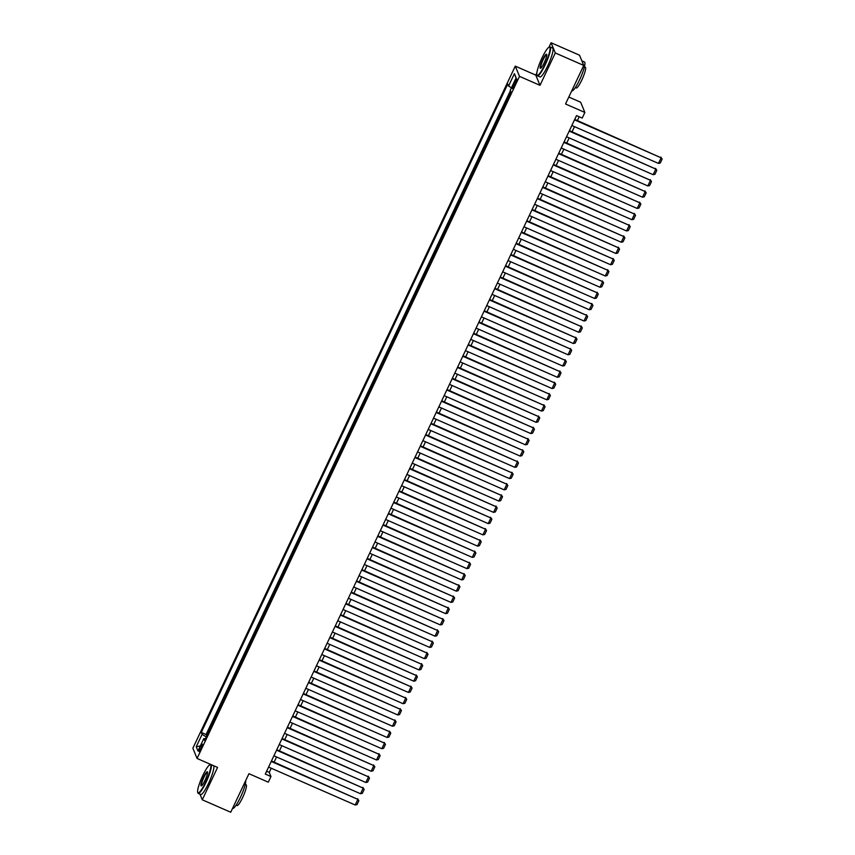 <?xml version="1.0" encoding="UTF-8"?>
<svg xmlns="http://www.w3.org/2000/svg" width="855" height="855" viewBox="0 0 855 855"><rect width="100%" height="100%" fill="white"/><g stroke="black" fill="none" stroke-linecap="round" stroke-linejoin="round"><path stroke-width="1.28" d="M201.053 748.756A4.04 0.695 -66.3 0 0 202.304 744.181A4.04 0.695 -66.3 0 0 200.327 746.992A4.04 0.695 -66.3 0 0 199.065 751.577A4.04 0.695 -66.3 0 0 201.053 748.756M210.074 764.146L209.774 764.787M515.287 66.134L192.867 748.232L197.078 758.46L519.509 76.362L515.287 66.134L535.775 75.112L539.997 85.329L555.29 52.967L551.08 42.75L548.953 47.228M536.876 72.803L535.775 75.112M551.08 42.75L579.53 55.212L583.751 65.429L565.529 103.979L584.873 112.454L580.663 102.237L568.81 97.043M199.942 794.135L202.272 799.788L230.732 812.25L248.955 773.7L268.299 782.175L270.96 776.543L269.25 772.407L271.227 768.228M555.29 52.967L583.751 65.429M510.83 91.538L510.179 94.071M507.859 98.998L504.856 105.325M502.537 110.252L499.544 116.579M497.215 121.506L494.222 127.833M491.892 132.76L488.9 139.098M486.57 144.014L483.577 150.352M481.247 155.279L478.255 161.606M475.936 166.533L472.943 172.86M470.613 177.787L467.621 184.114M465.291 189.041L462.299 195.368M459.969 200.294L456.976 206.632M454.646 211.548L451.654 217.886M449.324 222.813L446.331 229.14M444.012 234.067L441.02 240.394M438.69 245.321L435.697 251.648M433.367 256.575L430.375 262.902M428.045 267.829L425.053 274.166M422.723 279.083L419.73 285.42M417.4 290.347L414.408 296.674M412.089 301.601L409.096 307.928M406.766 312.855L403.774 319.182M401.444 324.109L398.451 330.436M396.122 335.363L393.129 341.701M390.799 346.617L387.807 352.955M385.477 357.882L382.484 364.209M380.165 369.136L377.173 375.463M374.843 380.39L371.85 386.716M369.52 391.643L366.528 397.981M364.198 402.897L361.205 409.235M358.876 414.151L355.883 420.489M353.553 425.416L350.561 431.743M348.242 436.67L345.249 442.997M342.919 447.924L339.927 454.251M337.597 459.178L334.604 465.515M332.274 470.432L329.282 476.769M326.952 481.686L323.96 488.023M321.63 492.95L318.637 499.277M316.318 504.204L313.325 510.531M310.996 515.458L308.003 521.785M305.673 526.712L302.681 533.05M300.351 537.966L297.358 544.304M295.028 549.231L292.036 555.558M289.706 560.485L286.714 566.812M284.394 571.739L281.402 578.066M279.072 582.992L276.079 589.319M273.75 594.246L270.757 600.584M268.427 605.5L265.435 611.838M263.105 616.765L260.112 623.092M257.783 628.019L254.79 634.346M252.471 639.273L249.478 645.6M247.148 650.527L244.156 656.854M241.826 661.781L238.834 668.118M236.504 673.035L233.511 679.372M231.181 684.299L228.189 690.626M225.859 695.553L222.866 701.88M220.547 706.807L217.555 713.134M215.225 718.061L212.232 724.388M584.873 112.454L582.212 118.086L576.527 115.596L265.274 774.053L270.96 776.543M514.838 81.695L513.663 84.175A3.912 0.673 -66.3 0 0 512.444 88.61A3.912 0.673 -66.3 0 0 514.368 85.885L515.544 83.405A3.912 0.673 -66.3 0 0 516.762 78.97A3.912 0.673 -66.3 0 0 514.838 81.695L516.057 82.23M205.371 738.902L203.821 738.56L204.623 740.494L511.087 92.169L510.285 90.235L516.142 77.848L514.411 73.648L508.554 86.034L507.752 84.1L201.288 732.425L202.09 734.36L206.29 736.957M203.821 738.56L197.965 750.947L196.233 746.746L202.09 734.36M509.986 94.488L509.73 93.868M510.446 90.619L206.076 734.52L206.91 735.653M209.903 729.315L206.45 735.45M212.029 724.816L211.773 724.196M217.352 713.562L217.095 712.942M222.674 702.308L222.418 701.677M227.996 691.043L227.74 690.423M233.308 679.789L233.052 679.169M238.631 668.535L238.374 667.915M243.953 657.281L243.696 656.661M249.275 646.027L249.019 645.407M254.598 634.773L254.341 634.143M259.92 623.509L259.664 622.889M265.232 612.255L264.975 611.635M270.554 601.001L270.298 600.381M275.876 589.747L275.62 589.127M281.199 578.493L280.942 577.873M286.521 567.239L286.265 566.609M291.844 555.974L291.587 555.355M297.155 544.721L296.899 544.101M302.478 533.467L302.221 532.847M307.8 522.213L307.543 521.593M313.122 510.959L312.866 510.328M318.445 499.705L318.188 499.074M323.767 488.44L323.511 487.82M329.079 477.186L328.822 476.566M334.401 465.932L334.145 465.312M339.724 454.678L339.467 454.058M345.046 443.424L344.789 442.794M350.368 432.17L350.112 431.54M355.691 420.906L355.434 420.286M361.002 409.652L360.746 409.032M366.325 398.398L366.068 397.778M371.647 387.144L371.391 386.524M376.97 375.89L376.713 375.26M382.292 364.636L382.035 364.006M387.614 353.372L387.347 352.752M392.926 342.118L392.669 341.498M398.248 330.864L397.992 330.244M403.571 319.61L403.314 318.99M408.893 308.356L408.637 307.725M414.215 297.102L413.959 296.471M419.538 285.837L419.271 285.217M424.85 274.583L424.593 273.963M430.172 263.329L429.915 262.709M435.494 252.075L435.238 251.456M440.817 240.821L440.56 240.191M446.139 229.568L445.883 228.937M451.451 218.303L451.194 217.683M456.773 207.049L456.517 206.429M462.095 195.795L461.839 195.175M467.418 184.541L467.161 183.921M472.74 173.287L472.484 172.657M478.063 162.023L477.806 161.403M483.374 150.769L483.118 150.149M488.697 139.515L488.44 138.895M494.019 128.261L493.763 127.641M499.341 117.007L499.085 116.387M504.664 105.753L504.407 105.122M539.997 85.329L519.509 76.362M202.272 799.788L217.576 767.427L197.078 758.46M274.113 762.126L276.55 756.974M279.435 750.872L281.872 745.72M284.747 739.618L287.195 734.456M290.069 728.364L292.506 723.202M295.392 717.11L297.829 711.948M300.714 705.856L303.151 700.694M306.037 694.591L308.473 689.44M311.348 683.337L313.796 678.186M316.671 672.083L319.118 666.921M321.993 660.83L324.43 655.667M327.315 649.576L329.752 644.414M332.638 638.322L335.075 633.16M337.96 627.057L340.397 621.906M343.272 615.803L345.719 610.652M348.594 604.549L351.031 599.387M353.917 593.295L356.353 588.133M359.239 582.041L361.676 576.879M364.561 570.787L366.998 565.625M369.884 559.523L372.32 554.371M375.195 548.269L377.643 543.117M380.518 537.015L382.955 531.853M385.84 525.761L388.277 520.599M391.163 514.507L393.599 509.345M396.485 503.253L398.922 498.091M401.807 491.988L404.244 486.837M407.119 480.734L409.566 475.583M412.441 469.481L414.878 464.318M417.764 458.227L420.2 453.065M423.086 446.973L425.523 441.811M428.408 435.719L430.845 430.557M433.731 424.454L436.168 419.303M439.043 413.2L441.49 408.049M444.365 401.946L446.802 396.784M449.687 390.692L452.124 385.53M455.01 379.438L457.446 374.276M460.332 368.184L462.769 363.022M465.654 356.92L468.091 351.768M470.966 345.666L473.413 340.504M476.288 334.412L478.725 329.25M481.611 323.158L484.048 317.996M486.933 311.904L489.37 306.742M492.256 300.65L494.692 295.488M497.578 289.385L500.015 284.234M502.89 278.132L505.337 272.969M508.212 266.878L510.649 261.716M513.534 255.624L515.971 250.462M518.857 244.37L521.293 239.208M524.179 233.116L526.616 227.954M529.502 221.851L531.938 216.7M534.813 210.597L537.261 205.435M540.136 199.343L542.572 194.181M545.458 188.089L547.895 182.927M550.78 176.835L553.217 171.673M556.103 165.581L558.539 160.419M561.425 154.317L563.862 149.165M566.737 143.063L569.184 137.901M572.059 131.809L574.496 126.647M577.382 120.555L579.177 116.75M266.6 771.242L269.25 772.407M511.429 87.809L508.554 86.034M206.076 734.52L201.288 732.425M516.057 78.019L514.411 73.648M196.233 746.746L200.337 745.934M574.507 119.86L661.139 157.801L574.731 119.39M571.845 125.493L658.478 163.423L661.139 157.801L662.133 159.083L660.274 163.027L658.478 163.423M660.851 157.106L662.133 159.083M544.817 64.617A15.39 2.661 -66.3 0 0 549.07 47.175A15.39 2.661 -66.3 0 0 542.027 57.873A15.39 2.661 -66.3 0 0 536.919 74.941A15.39 2.661 -66.3 0 0 544.817 64.617M549.07 47.175L549.551 46.982A15.775 2.725 113.7 0 1 550.086 46.95A15.775 2.725 113.7 0 1 545.191 64.852A15.775 2.725 113.7 0 1 537.442 75.838A15.775 2.725 113.7 0 1 537.1 75.422L536.919 74.941M544.122 62.928A7.695 1.336 113.7 0 1 540.595 68.282A7.695 1.336 113.7 0 1 542.733 59.561A7.695 1.336 113.7 0 1 546.676 54.399A7.695 1.336 113.7 0 1 544.122 62.928M546.74 54.709A7.321 1.261 -66.3 0 0 546.698 54.688A7.321 1.261 -66.3 0 0 543.107 59.797A7.321 1.261 -66.3 0 0 540.83 68.101A7.321 1.261 -66.3 0 0 540.873 68.111M581.87 60.865L584.467 62.009A15.775 2.725 113.7 0 1 579.562 79.9A15.775 2.725 113.7 0 1 571.813 90.897L571.728 90.854M584.425 66.808L585.312 67.192A11.35 1.967 113.7 0 1 581.785 80.081A11.35 1.967 113.7 0 1 576.206 88.001L575.319 87.605M550.086 46.95L552.597 48.051A15.775 2.725 113.7 0 1 547.692 65.942A15.775 2.725 113.7 0 1 539.943 76.939L537.442 75.838M205.628 782.165A15.39 2.661 -66.3 0 0 209.892 764.733A15.39 2.661 -66.3 0 0 202.849 775.432A15.39 2.661 -66.3 0 0 197.729 792.489A15.39 2.661 -66.3 0 0 205.628 782.165M209.892 764.733L210.373 764.541A15.775 2.725 113.7 0 1 210.843 764.477M210.961 764.53A15.775 2.725 113.7 0 1 206.002 782.4A15.775 2.725 113.7 0 1 198.253 793.397A15.775 2.725 113.7 0 1 197.911 792.98L197.729 792.489M204.933 780.487A7.695 1.336 113.7 0 1 201.417 785.831A7.695 1.336 113.7 0 1 203.543 777.11A7.695 1.336 113.7 0 1 207.487 771.958A7.695 1.336 113.7 0 1 204.933 780.487M207.551 772.268A7.321 1.261 -66.3 0 0 207.509 772.247A7.321 1.261 -66.3 0 0 203.918 777.345A7.321 1.261 -66.3 0 0 201.641 785.649A7.321 1.261 -66.3 0 0 201.684 785.67M245.738 780.508A15.775 2.725 113.7 0 1 240.383 797.459A15.775 2.725 113.7 0 1 232.624 808.445L232.549 808.413M245.246 784.366L246.122 784.751A11.35 1.967 113.7 0 1 242.596 797.64A11.35 1.967 113.7 0 1 237.017 805.549L236.13 805.164M213.472 765.631A15.775 2.725 113.7 0 1 208.502 783.501A15.775 2.725 113.7 0 1 200.754 794.487L198.253 793.397M569.184 131.114L655.817 169.055L569.409 130.644M566.523 136.747L653.156 174.687L655.817 169.055L656.811 170.337L654.951 174.281L653.156 174.687M655.539 168.36L656.811 170.337M563.862 142.368L650.495 180.309L564.086 141.909M561.211 148L647.834 185.941L650.495 180.309L651.489 181.591L649.629 185.535L647.834 185.941M650.217 179.625L651.489 181.591M558.55 153.633L645.183 191.563L558.764 153.163M555.889 159.254L642.522 197.195L645.183 191.563L646.177 192.856L644.307 196.789L642.522 197.195M644.894 190.879L646.177 192.856M553.228 164.887L639.861 202.827L553.452 164.417M550.567 170.508L637.199 208.449L639.861 202.827L640.855 204.11L638.995 208.043L637.199 208.449M639.572 202.133L640.855 204.11M547.905 176.141L634.538 214.081L548.13 175.67M545.244 181.762L631.877 219.703L634.538 214.081L635.532 215.364L633.673 219.308L631.877 219.703M634.25 213.387L635.532 215.364M542.583 187.395L629.216 225.335L542.807 186.924M539.922 193.027L626.555 230.957L629.216 225.335L630.21 226.618L628.35 230.561L626.555 230.957M628.927 224.641L630.21 226.618M537.261 198.649L623.894 236.589L537.485 198.178M534.599 204.281L621.232 242.221L623.894 236.589L624.887 237.872L623.028 241.815L621.232 242.221M623.616 235.895L624.887 237.872M531.938 209.903L618.571 247.843L532.163 209.443M529.288 215.535L615.91 253.475L618.571 247.843L619.565 249.126L617.705 253.069L615.91 253.475M618.293 247.159L619.565 249.126M526.627 221.167L613.259 259.097L526.84 220.697M523.965 226.789L610.598 264.729L613.259 259.097L614.253 260.39L612.383 264.323L610.598 264.729M612.971 258.413L614.253 260.39M521.304 232.421L607.937 270.362L521.529 231.951M518.643 238.043L605.276 275.983L607.937 270.362L608.931 271.644L607.071 275.577L605.276 275.983M607.649 269.667L608.931 271.644M515.982 243.675L602.615 281.616L516.206 243.205M513.321 249.297L599.954 287.237L602.615 281.616L603.609 282.898L601.749 286.842L599.954 287.237M602.326 280.921L603.609 282.898M510.659 254.929L597.292 292.87L510.884 254.459M507.998 260.561L594.631 298.491L597.292 292.87L598.286 294.152L596.427 298.096L594.631 298.491M597.004 292.175L598.286 294.152M505.337 266.183L591.97 304.124L505.562 265.713M502.676 271.815L589.309 309.756L591.97 304.124L592.964 305.406L591.104 309.35L589.309 309.756M591.692 303.429L592.964 305.406M500.025 277.437L586.648 315.377L500.239 276.977M497.364 283.069L583.986 321.01L586.648 315.377L587.642 316.66L585.782 320.604L583.986 321.01M586.37 314.693L587.642 316.66M494.703 288.701L581.336 326.631L494.917 288.231M492.042 294.323L578.675 332.264L581.336 326.631L582.33 327.925L580.46 331.858L578.675 332.264M581.047 325.947L582.33 327.925M489.381 299.955L576.014 337.896L489.605 299.485M486.719 305.577L573.352 343.518L576.014 337.896L577.007 339.179L575.148 343.112L573.352 343.518M575.725 337.201L577.007 339.179M484.058 311.209L570.691 349.15L484.283 310.739M481.397 316.831L568.03 354.772L570.691 349.15L571.685 350.432L569.825 354.376L568.03 354.772M570.403 348.455L571.685 350.432M478.736 322.463L565.369 360.404L478.96 321.993M476.075 328.096L562.708 366.026L565.369 360.404L566.363 361.686L564.503 365.63L562.708 366.026M565.08 359.709L566.363 361.686M473.413 333.717L560.046 371.658L473.638 333.247M470.752 339.35L557.385 377.29L560.046 371.658L561.04 372.94L559.181 376.884L557.385 377.29M559.769 370.963L561.04 372.94M468.102 344.971L554.724 382.912L468.316 344.512M465.441 350.603L552.063 388.544L554.724 382.912L555.729 384.194L553.858 388.138L552.063 388.544M554.446 382.228L555.729 384.194M462.779 356.236L549.412 394.166L462.993 355.766M460.118 361.857L546.751 399.798L549.412 394.166L550.406 395.459L548.536 399.392L546.751 399.798M549.124 393.482L550.406 395.459M457.457 367.49L544.09 405.43L457.682 367.019M454.796 373.111L541.429 411.052L544.09 405.43L545.084 406.713L543.224 410.646L541.429 411.052M543.801 404.736L545.084 406.713M452.135 378.744L538.768 416.684L452.359 378.273M449.474 384.365L536.106 422.306L538.768 416.684L539.762 417.967L537.902 421.91L536.106 422.306M538.479 415.99L539.762 417.967M446.812 389.998L533.445 427.938L447.037 389.527M444.151 395.63L530.784 433.56L533.445 427.938L534.439 429.221L532.58 433.164L530.784 433.56M533.157 427.244L534.439 429.221M441.49 401.252L528.123 439.192L441.714 400.781M438.829 406.884L525.462 444.824L528.123 439.192L529.117 440.475L527.257 444.418L525.462 444.824M527.845 438.497L529.117 440.475M436.178 412.505L522.8 450.446L436.392 412.046M433.517 418.138L520.139 456.078L522.8 450.446L523.805 451.729L521.935 455.672L520.139 456.078M522.523 449.762L523.805 451.729M430.856 423.77L517.489 461.7L431.07 423.3M428.195 429.392L514.828 467.332L517.489 461.7L518.483 462.993L516.612 466.926L514.828 467.332M517.2 461.016L518.483 462.993M425.534 435.024L512.166 472.965L425.758 434.554M422.872 440.646L509.505 478.586L512.166 472.965L513.16 474.247L511.301 478.18L509.505 478.586M511.878 472.27L513.16 474.247M420.211 446.278L506.844 484.219L420.436 445.808M417.55 451.91L504.183 489.84L506.844 484.219L507.838 485.501L505.978 489.445L504.183 489.84M506.555 483.524L507.838 485.501M414.889 457.532L501.522 495.473L415.113 457.062M412.228 463.164L498.86 501.094L501.522 495.473L502.516 496.755L500.656 500.699L498.86 501.094M501.233 494.778L502.516 496.755M409.566 468.786L496.199 506.726L409.791 468.316M406.905 474.418L493.538 512.359L496.199 506.726L497.193 508.009L495.334 511.953L493.538 512.359M495.921 506.032L497.193 508.009M404.255 480.04L490.877 517.98L404.468 479.58M401.594 485.672L488.226 523.613L490.877 517.98L491.882 519.263L490.011 523.207L488.226 523.613M490.599 517.296L491.882 519.263M398.932 491.304L485.565 529.234L399.146 490.834M396.271 496.926L482.904 534.867L485.565 529.234L486.559 530.528L484.689 534.461L482.904 534.867M485.277 528.55L486.559 530.528M393.61 502.558L480.243 540.499L393.834 502.088M390.949 508.18L477.582 546.121L480.243 540.499L481.237 541.781L479.377 545.714L477.582 546.121M479.954 539.804L481.237 541.781M388.288 513.812L474.92 551.753L388.512 513.342M385.626 519.445L472.259 557.375L474.92 551.753L475.914 553.035L474.055 556.979L472.259 557.375M474.632 551.058L475.914 553.035M382.965 525.066L469.598 563.007L383.19 524.596M380.304 530.699L466.937 568.639L469.598 563.007L470.592 564.289L468.732 568.233L466.937 568.639M469.31 562.312L470.592 564.289M377.643 536.32L464.276 574.261L377.867 535.85M374.982 541.952L461.615 579.893L464.276 574.261L465.27 575.543L463.41 579.487L461.615 579.893M463.998 573.566L465.27 575.543M372.331 547.574L458.953 585.515L372.545 547.115M369.67 553.206L456.303 591.147L458.953 585.515L459.958 586.797L458.088 590.741L456.303 591.147M458.675 584.831L459.958 586.797M367.009 558.839L453.642 596.769L367.223 558.368M364.348 564.46L450.98 602.401L453.642 596.769L454.636 598.062L452.765 601.995L450.98 602.401M453.353 596.085L454.636 598.062M361.686 570.093L448.319 608.033L361.911 569.622M359.025 575.714L445.658 613.655L448.319 608.033L449.313 609.316L447.454 613.249L445.658 613.655M448.031 607.339L449.313 609.316M356.364 581.347L442.997 619.287L356.588 580.876M353.703 586.979L440.336 624.909L442.997 619.287L443.991 620.57L442.131 624.513L440.336 624.909M442.708 618.592L443.991 620.57M351.042 592.601L437.675 630.541L351.266 592.13M348.38 598.233L435.013 636.173L437.675 630.541L438.668 631.824L436.809 635.767L435.013 636.173M437.386 629.846L438.668 631.824M345.719 603.854L432.352 641.795L345.944 603.384M343.069 609.487L429.691 647.427L432.352 641.795L433.346 643.078L431.486 647.021L429.691 647.427M432.074 641.1L433.346 643.078M340.408 615.108L427.03 653.049L340.621 614.649M337.746 620.741L424.379 658.681L427.03 653.049L428.034 654.342L426.164 658.275L424.379 658.681M426.752 652.365L428.034 654.342M335.085 626.373L421.718 664.303L335.299 625.903M332.424 631.995L419.057 669.935L421.718 664.303L422.712 665.596L420.852 669.529L419.057 669.935M421.43 663.619L422.712 665.596M329.763 637.627L416.396 675.568L329.987 637.157M327.102 643.249L413.735 681.189L416.396 675.568L417.39 676.85L415.53 680.783L413.735 681.189M416.107 674.873L417.39 676.85M324.44 648.881L411.073 686.822L324.665 648.411M321.779 654.513L408.412 692.443L411.073 686.822L412.067 688.104L410.208 692.048L408.412 692.443M410.785 686.127L412.067 688.104M319.118 660.135L405.751 698.075L319.343 659.665M316.457 665.767L403.09 703.708L405.751 698.075L406.745 699.358L404.885 703.302L403.09 703.708M405.462 697.381L406.745 699.358M313.796 671.389L400.429 709.329L314.02 670.918M311.145 677.021L397.767 714.962L400.429 709.329L401.423 710.612L399.563 714.556L397.767 714.962M400.151 708.645L401.423 710.612M308.484 682.643L395.106 720.583L308.698 682.183M305.823 688.275L392.456 726.216L395.106 720.583L396.111 721.877L394.241 725.81L392.456 726.216M394.828 719.899L396.111 721.877M303.162 693.907L389.795 731.837L303.386 693.437M300.5 699.529L387.133 737.47L389.795 731.837L390.788 733.13L388.929 737.063L387.133 737.47M389.506 731.153L390.788 733.13M297.839 705.161L384.472 743.102L298.064 704.691M295.178 710.783L381.811 748.724L384.472 743.102L385.466 744.384L383.606 748.317L381.811 748.724M384.184 742.407L385.466 744.384M292.517 716.415L379.15 754.356L292.741 715.945M289.856 722.048L376.489 759.977L379.15 754.356L380.144 755.638L378.284 759.582L376.489 759.977M378.861 753.661L380.144 755.638M287.195 727.669L373.827 765.61L287.419 727.199M284.533 733.301L371.166 771.242L373.827 765.61L374.821 766.892L372.962 770.836L371.166 771.242M373.539 764.915L374.821 766.892M281.872 738.923L368.505 776.864L282.097 738.453M279.222 744.555L365.844 782.496L368.505 776.864L369.499 778.146L367.639 782.09L365.844 782.496M368.227 776.18L369.499 778.146M276.56 750.177L363.183 788.118L276.774 749.717M273.899 755.809L360.532 793.75L363.183 788.118L364.187 789.411L362.317 793.344L360.532 793.75M362.905 787.434L364.187 789.411M271.238 761.442L357.871 799.372L271.463 760.971M268.577 767.063L355.21 805.004L357.871 799.372L358.865 800.665L357.005 804.598L355.21 805.004M357.582 798.688L358.865 800.665M514.924 84.72L513.663 84.175"/></g></svg>
